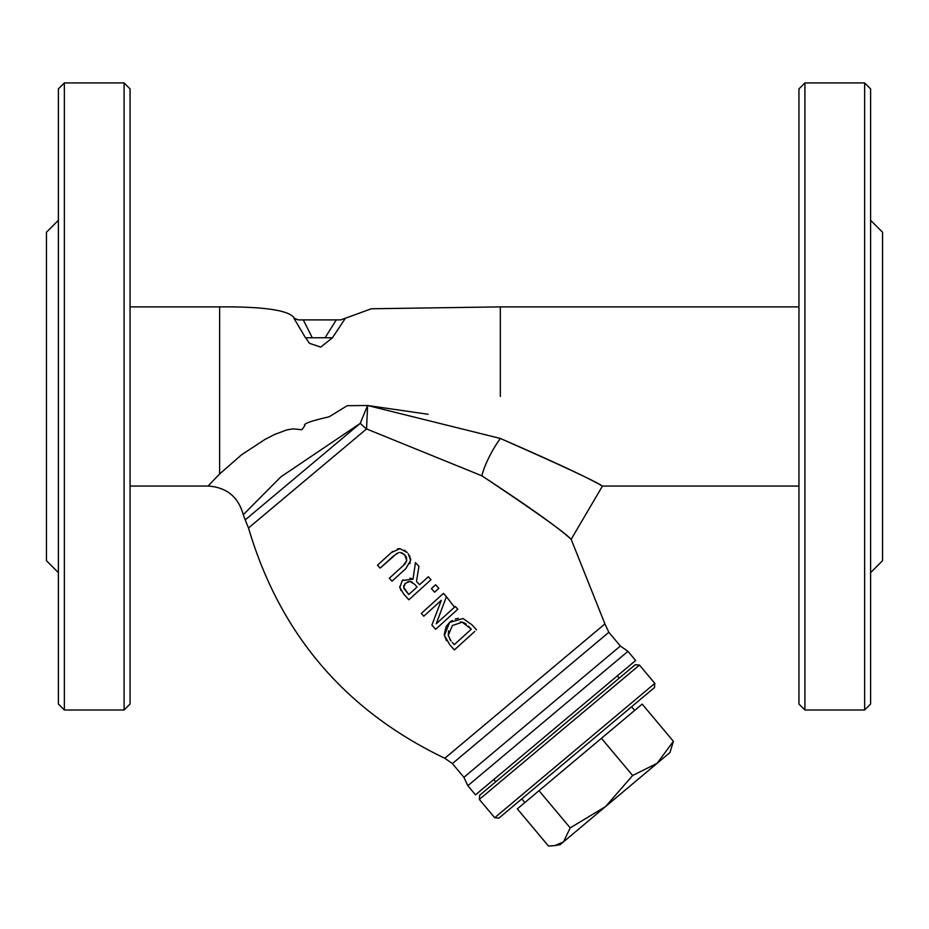 <?xml version="1.0" encoding="UTF-8"?>
<svg xmlns="http://www.w3.org/2000/svg" width="929" height="929" viewBox="0 0 929 929"><rect width="100%" height="100%" fill="white"/><g stroke="black" fill="none" stroke-linecap="round" stroke-linejoin="round"><path stroke-width="1.39" d="M438.732 588.44L434.609 592.179L438.732 588.44M431.88 625.101L441.31 600.308L431.88 625.101L435.678 629.281L457.788 609.215L455.303 606.474L436.235 623.777L446.419 596.685L443.423 593.387L421.313 613.454L443.121 593.666M463.002 618.528L471.886 624.752L463.002 618.528L449.636 622.418L452.168 620.491M455.21 619.004L458.369 618.261M444.271 634.263L446.152 626.576M446.419 626.146L449.636 622.418L444.387 635.355L449.822 644.877L454.386 649.905L474.789 631.406M446.454 640.604L444.387 635.355M608.843 632.301L604.918 623.905L444.794 758.261L452.388 763.58L463.908 777.306L620.351 646.027L608.843 632.301L452.388 763.58M457.788 609.215L456.871 610.051M446.419 596.685L454.49 607.206L436.235 623.777M130.06 486.053L208.154 486.053C226.606 487.319 238.312 496.876 243.27 514.712L280.837 476.879L360.301 423.322L245.198 519.903L248.507 527.986L366.549 428.943A35.836 15.839 50 0 1 360.301 423.322A35.836 1.359 -67.2 0 1 367.605 405.508L366.549 428.943L481.884 475.811C528.369 506.293 558.015 527.37 570.847 539.052C564.565 532.259 534.918 511.182 481.884 475.811C528.369 506.293 558.015 527.37 570.847 539.052C564.565 532.259 534.918 511.182 481.884 475.811A35.836 9.046 -60.6 0 1 500.336 438.453C560.663 465.081 594.583 480.885 602.097 485.855C587.058 477.227 553.138 461.423 500.336 438.453L367.605 405.508L428.13 414.288M406.6 561.186L406.658 557.957M406.275 557.005L405.764 556.146M404.254 564.646L405.845 562.73M405.81 568.641L392.015 581.159L405.81 568.641L410.63 560.419L408.272 553.8M410.246 562.637L409.828 563.694M409.468 555.612L409.991 556.738M410.467 558.341L410.595 559.177M410.618 559.444L410.63 560.419M404.487 550.165L407.157 552.488M407.25 552.592L399.946 548.644L391.295 552.639L392.828 551.35M397.531 548.83L399.946 548.644M397.171 553.173L380.158 568.095L394.024 555.519L399.04 552.523M400.248 552.43L404.835 554.961L401.874 552.801M428.339 576.758L431.01 579.696L428.339 576.758L419.536 584.747L428.339 576.758M416.482 581.38L419.536 584.747L416.482 581.38L418.944 566.4L416.482 581.38M415.472 562.591L418.944 566.4L415.472 562.591L412.987 579.185L402.338 580.486L403.105 579.847M409.91 578.128L412.987 579.185M400.956 590.577L399.679 586.489M599.762 484.659L602.468 486.053L571.161 539.308L604.918 623.905M367.605 405.508L347.26 405.683M347.225 405.694L329.168 416.796C310.75 421.011 302.645 423.949 304.863 425.621L301.937 429.697L293.007 428.884L286.759 429.918L274.566 434.482L265.044 439.382L241.389 454.92L219.639 473.964C204.345 489.931 204.345 489.931 219.627 473.953L219.639 306.884C264.904 306.57 289.836 310.391 294.435 318.368L298.418 319.89M209.431 484.648L211.115 482.79M340.885 319.89L345.46 318.136L332.443 337.773L320.76 347.086L309.438 343.335L305.687 337.761M298.29 319.89L294.04 318.438L305.478 337.773L312.283 337.761L303.295 319.89L298.36 319.89M404.835 554.961L406.739 560.71L403.14 565.703L389.344 578.221L392.015 581.159M391.295 552.639L377.488 565.157L380.158 568.095M421.313 613.454L423.798 616.194L441.31 600.308M476.507 629.839L471.886 624.752M449.857 639.373L450.658 640.534M451.018 640.998L448.254 635.378L452.388 625.519L462.247 622.198L460.227 621.942M454.269 644.656L452.237 642.415L454.269 644.656L471.293 629.212L454.269 644.656M448.568 630.93L448.254 635.378M463.722 622.662L462.247 622.198L471.293 629.212L468.541 626.216M466.219 624.114L464.198 622.86M402.338 580.486L399.784 587.383L403.72 594.072L408.888 599.762L431.01 579.696M408.772 594.514L403.685 587.407L405.358 583.342L409.968 581.438L414.74 584.387L417.086 586.977L408.772 594.514L404.045 588.649M412.522 582.367L410.63 581.519M409.968 581.438L407.448 581.902M405.358 583.342L404.754 583.958M403.871 585.444L403.685 587.407M438.836 588.336L435.62 584.794L431.393 588.626L434.609 592.179M340.943 319.878L336.286 319.878L325.092 337.761L312.283 337.761M336.286 319.89L303.307 319.89M325.092 337.761L332.443 337.761M804.909 396.462L804.909 82.925L864.632 82.925L864.632 710L804.909 710L804.909 396.462M804.909 82.925L798.94 88.905L798.94 704.031L804.909 710M864.632 710L870.601 704.031L870.601 88.905L864.632 82.925M870.601 220.289L882.55 232.238L882.55 560.698L870.601 572.647M627.958 651.345L635.633 660.496L475.509 794.852L467.833 785.702L627.958 651.345L620.351 646.027M130.06 396.462L130.06 88.905L124.091 82.925L124.091 710L130.06 704.031L130.06 396.462M64.368 82.925L58.399 88.905L58.399 704.031L64.368 710L64.368 82.925L124.091 82.925M58.399 220.289L46.45 232.238L46.45 560.698L58.399 572.647M654.829 683.372L494.704 817.729L479.341 799.428L639.466 665.071L654.829 683.372L654.457 687.576L498.908 818.101L494.704 817.729M639.466 665.071L635.262 664.699L479.712 795.224L479.341 799.428M673.386 741.307L669.972 752.525L657.128 763.301L673.386 741.307L642.183 704.112L517.325 808.88L548.528 846.075L554.938 845.576L563.485 841.883L560.175 844.658L554.938 845.576M570.209 827.878L605.534 806.593L563.485 841.883L570.209 827.878L539.006 790.695M632.637 775.494L657.128 763.301L605.534 806.593L632.637 775.494L601.435 738.311M798.94 306.884L500.336 306.884L500.336 396.462M248.507 527.986C279.768 633.868 345.205 710.627 444.794 758.261M602.468 486.053L798.94 486.053M130.06 306.884L219.639 306.884M500.336 306.884L371.368 308.765L340.827 319.89M493.81 779.501L495.726 781.788M617.332 675.859L619.248 678.147M467.833 785.702L463.908 777.306M245.198 519.903L243.27 514.712M64.368 710L124.091 710M634.658 710.43L631.581 706.772M524.85 802.563L521.784 798.905"/></g></svg>
